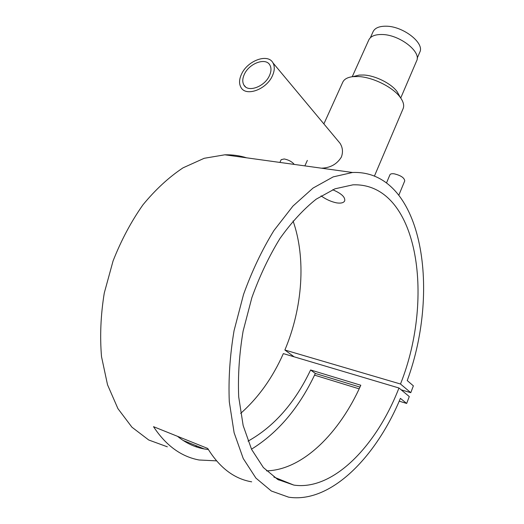 <?xml version="1.0" encoding="UTF-8"?>
<svg xmlns="http://www.w3.org/2000/svg" width="524" height="524" viewBox="0 0 524 524"><rect width="100%" height="100%" fill="white"/><g stroke="black" fill="none" stroke-linecap="round" stroke-linejoin="round"><path stroke-width="0.79" d="M417.163 58.302L419.789 52.171C424.84 43.092 402.969 26.03 385.906 26.2C379.173 26.18 374.902 28.001 373.095 31.669L370.363 37.735M294.233 164.412C292.038 161.726 288.704 159.905 284.231 158.962L281.178 159.663L279.901 162.427M386.561 182.811L389.921 174.806C390.4 173.863 391.795 173.529 394.12 173.804C400.801 175.416 404.345 177.774 404.744 180.872L398.902 195.007M272.323 75.98C274.694 70.812 274.91 66.437 272.958 62.86C267.98 53.147 247.669 60.535 241.623 73.936C239.088 79.301 238.898 83.84 241.047 87.547C246.018 96.855 266.343 89.545 272.323 75.98M337.764 140.55L339.984 143.216C342.735 147.526 343.187 152.163 341.34 157.128C336.932 164.208 330.31 167.896 321.487 168.184M244.433 74.126C242.389 78.469 242.232 82.144 243.961 85.143C248.003 92.735 264.509 86.794 269.375 75.784C271.314 71.572 271.484 68.002 269.886 65.087C265.845 57.227 249.345 63.227 244.433 74.126M399.412 95.8L397.199 91.772C391.467 83.617 375.387 75.535 363.761 75.011L359.195 75.089L354.787 76.177M374.47 175.972L403.113 108.651C404.377 105.534 403.447 101.807 400.323 97.457C393.223 87.357 373.036 77.211 358.56 76.543L352.888 76.642C347.582 77.283 344.216 79.124 342.781 82.163L323.878 123.906M400.722 98.021L416.613 60.908C421.709 51.804 399.255 34.446 381.832 34.505C374.968 34.433 370.625 36.241 368.811 39.922L352.239 76.72M321.081 195.871C326.072 199.454 331.266 201.786 336.67 202.886C341.006 203.495 343.679 202.827 344.687 200.875C345.408 197.168 341.406 193.461 332.681 189.74M359.968 387.092L315.337 373.448C299.427 407.423 278.146 432.673 251.487 449.186M216.53 460.865L199.068 459.993C181.127 456.62 165.938 445.518 153.512 426.674L207.714 448.452C219.615 467.768 234.267 478.897 251.671 481.831M278.873 480.108L280.373 479.663M400.401 398.364C376.055 457.111 330.637 503.688 288.613 497.171L271.353 491.014L255.928 478.111L243.234 458.52L234.117 432.752L229.296 401.803C228.333 379.049 229.925 355.338 234.058 330.677L243.549 294.416C251.998 270.993 262.131 249.699 273.934 230.521L292.929 206.096L313.031 188.077L333.199 176.883L352.534 172.488C421.565 169.756 441.418 287.617 407.24 380.568L413.377 385.861L410.777 392.679L400.5 384.013C435.346 296.564 417.641 182.496 352.934 184.834L334.96 188.817L316.227 199.146C303.606 209.161 291.527 222.261 279.993 238.446C269.067 256.203 259.701 275.912 251.887 297.58L243.11 331.109C239.285 353.916 237.817 375.846 238.702 396.897L243.156 425.547L251.599 449.415L263.382 467.559L277.733 479.48L293.82 485.086C333.598 490.981 376.854 445.145 398.961 387.996L409.283 396.583L406.67 403.447L400.401 398.364M197.312 446.153L195.387 446.572M167.346 446.815L148.731 439.996L131.95 427.211L117.926 408.628L107.531 384.786L101.512 356.634C99.802 336.133 100.726 314.924 104.276 293.014L113.073 260.939C121.188 240.306 131.151 221.593 142.967 204.805C155.549 189.524 168.898 177.21 183.014 167.85L204.19 158.294L224.835 154.803C232.466 154.632 239.73 155.635 246.621 157.822M177.538 436.328C185.771 443.016 194.679 447.227 204.255 448.957L208.375 449.553M248.022 441.149C274.072 426.608 294.933 402.884 310.608 369.977L360.807 385.245C339.722 432.739 302.807 470.028 266.487 470.86M294.141 356.824L284.879 350.019L400.5 384.013M284.879 350.019C302.675 307.752 306.193 258.352 293.06 220.945M178.337 436.977L179.365 437.062M240.66 413.39C258.417 397.664 272.644 377.739 283.333 353.608L398.961 387.996M401.129 389.797L410.777 392.679M314.538 375.132L359.156 388.847M399.203 401.155L406.67 403.447M315.337 373.448L310.608 369.977M339.984 143.216L272.958 62.86M245.54 86.892L243.961 85.143M359.195 75.089L352.888 76.642M307.339 160.416L304.857 165.885M224.835 154.803L352.534 172.488M183.053 440.402L204.255 448.957M273.888 477.05L293.82 485.086M397.199 91.772L400.323 97.457"/></g></svg>
